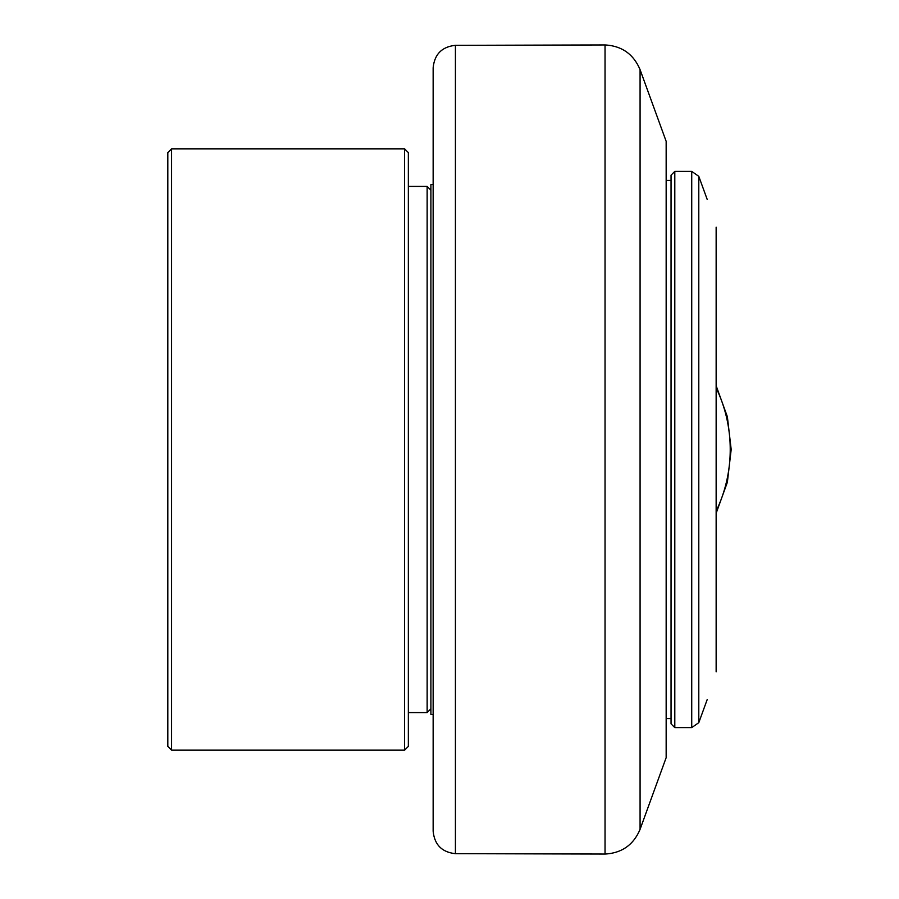 <?xml version="1.0" encoding="UTF-8"?>
<svg xmlns="http://www.w3.org/2000/svg" width="899" height="899" viewBox="0 0 899 899"><rect width="100%" height="100%" fill="white"/><g stroke="black" fill="none" stroke-linecap="round" stroke-linejoin="round"><path stroke-width="1.35" d="M671.047 449.5L671.047 723.841L674.801 727.606L674.801 171.394L671.047 175.159L671.047 449.5M716.143 671.823C704.501 707.659 704.501 707.659 716.143 671.823L716.143 227.177C704.501 191.341 704.501 191.341 716.143 227.177M671.047 718.582L666.159 718.582M433.149 714.447L430.902 714.447L430.902 184.553L433.149 184.553M455.422 45.332C441.87 46.804 434.453 54.322 433.149 67.886L433.149 831.114C434.453 844.678 441.87 852.196 455.422 853.668L455.422 45.332L605.038 44.95L605.038 854.05C621.861 853.095 633.537 844.846 640.077 829.327L640.077 69.672C633.537 54.154 621.861 45.905 605.038 44.95M640.077 69.672L666.159 141.334L666.159 757.666L640.077 829.327M171.585 148.852L167.821 152.605L167.821 746.395L171.585 750.148L171.585 148.852L404.595 148.852L404.595 750.148L408.348 746.395L408.348 152.605L404.595 148.852M430.902 708.817L427.137 712.57L427.137 186.43L408.348 186.43M674.801 171.394L691.724 171.394L691.724 727.606L674.801 727.606M691.724 727.606L698.793 722.661L698.793 176.339L691.724 171.394M716.143 511.115A141.862 141.862 0 0 0 716.143 387.885M707.255 199.578L698.793 176.339M707.255 699.422L698.793 722.661M716.143 385.727L727.37 416.743L731.179 449.5L727.37 482.257L716.143 513.273M666.159 180.418L671.047 180.418M455.422 853.668L605.038 854.05M430.902 190.183L427.137 186.43M408.348 712.57L427.137 712.57M171.585 750.148L404.595 750.148"/></g></svg>
